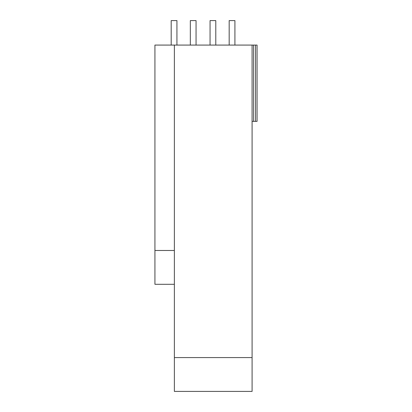 <?xml version="1.0" encoding="UTF-8"?>
<svg xmlns="http://www.w3.org/2000/svg" width="412" height="412" viewBox="0 0 412 412"><rect width="100%" height="100%" fill="white"/><g stroke="black" fill="none" stroke-linecap="round" stroke-linejoin="round"><path stroke-width="0.62" d="M252.093 45.078L252.093 391.4L174.369 391.4L174.369 45.078L257.062 45.078L257.062 121.391L252.093 121.391M252.093 357.585L174.369 357.585M174.369 250.486L154.938 250.486L154.938 45.078L174.369 45.078M154.938 250.486L154.938 284.301L174.369 284.301M253.622 45.078L253.622 121.391M255.533 45.078L255.533 121.391M190.318 45.078L190.318 20.6L196.055 20.6L196.055 45.078M171.191 45.078L171.191 20.6L176.928 20.6L176.928 45.078M229.18 45.078L229.18 20.6L234.917 20.6L234.917 45.078M210.053 45.078L210.053 20.6L215.79 20.6L215.79 45.078"/></g></svg>
